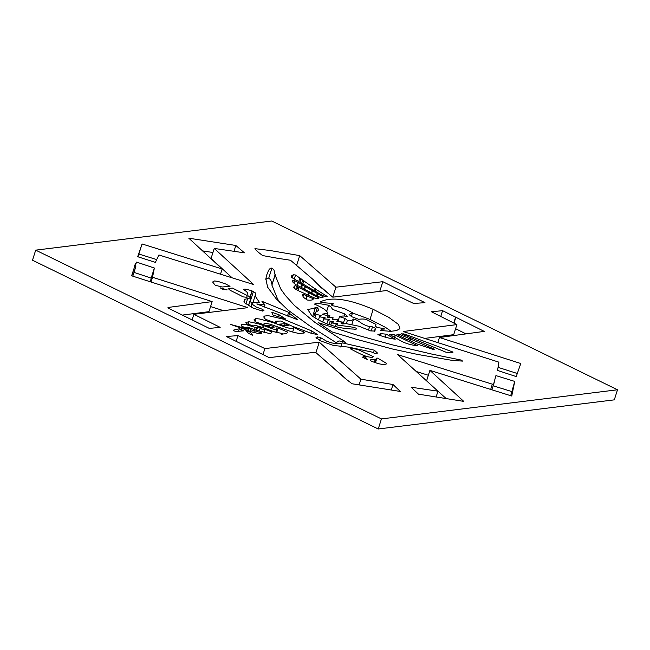 <?xml version="1.0" encoding="UTF-8"?>
<svg xmlns="http://www.w3.org/2000/svg" width="650" height="650" viewBox="0 0 650 650"><rect width="100%" height="100%" fill="white"/><g stroke="black" fill="none" stroke-linecap="round" stroke-linejoin="round"><path stroke-width="0.97" d="M617.5 389.781L271.757 221.016L35.693 250.144L32.5 260.219L378.243 428.984L614.307 399.856L617.5 389.781L381.436 418.909L378.243 428.984M35.693 250.144L381.436 418.909M292.419 326.292L280.832 321.027L275.567 321.214L276.868 323.261L265.72 319.41L264.314 318.126L263.892 316.696L264.233 316.103L268.125 315.624L283.652 319.231L311.618 330.899L317.452 334.539L311.204 333.271L292.419 326.292M256.799 303.94L264.989 304.964L261.909 301.275L289.786 312.788L288.746 312.788L297.838 319.808L256.799 303.94M248.438 305.508L250.884 298.269L248.698 296.213C245.984 294.864 250.859 294.101 243.636 289.575C243.433 288.632 246.22 289.063 251.981 290.867L255.613 293.036L255.913 294.109L255.174 296.002L259.439 302.445L252.493 302.437L251.972 303.371L253.199 304.964L256.506 307.174L262.559 309.335L263.965 310.611L262.494 311.082L252.761 307.921L244.254 302.575L243.977 301.454L244.693 299.618L244.213 299.382L247.634 298.675L250.534 298.894L250.884 298.326L248.576 305.598M243.181 296.896L236.852 293.605C228.369 289.469 231.091 290.924 228.166 288.576L232.383 288.056L246.326 295.051L247.26 297.066L246.878 297.31L243.181 296.896M222.089 286.999L215.215 285.228L212.607 282.011L214.581 280.946L217.953 281.401L225.607 283.944L230.035 286.309L222.089 286.999M220.123 287.82L227.151 289.859L222.649 289.258L220.123 287.82M283.871 325.886L279.094 324.155L285.09 323.7L288.421 325.325L283.871 325.886M264.209 324.829L255.287 321.856L254.077 319.678L255.897 318.581L259.594 319.004L273.024 322.579L283.051 326.284C288.096 328.348 291.736 328.868 293.971 327.844L293.345 327.34C301.795 331.077 299.089 330.484 303.68 331.581L304.761 332.857L299.236 333.588L291.241 331.662L270.53 324.334L265.728 323.188L263.762 324.009L264.209 324.829M270.562 327.527L265.159 325.293C266.021 325.756 267.637 325.756 270.01 325.276L274.463 327.048L270.562 327.527M287.666 332.109L287.641 332.694L286 333.474L281.377 334.303L282.644 333.718L281.799 333.409L274.755 331.955L259.618 326.552L255.946 325.553L253.354 325.877L246.651 323.798L245.895 322.433L248.991 321.766L258.44 323.798L267.044 326.804C272.017 328.811 275.21 329.777 276.616 329.688L276.689 327.941L278.135 328.047L287.666 332.109M264.136 325.544L263.526 325.463L262.844 327.608M271.139 333.003L271.529 331.776C272.017 332.711 271.294 333.287 269.36 333.491L254.808 329.769L247.812 327.145L245.213 327.462L241.865 326.422L241.345 324.748L245.651 324.496L255.231 327.389L256.677 327.502L257.676 326.796L261.649 328.339L259.854 328.851L265.005 329.379L271.529 331.776L271.708 332.54M261.316 332.743L261.771 333.556L258.375 333.686C257.961 333.109 251.713 332.321 248.796 330.801L230.311 324.358L248.69 329.355L246.318 328.201L248.739 328.193L250.965 329.079L250.616 329.704L261.316 332.743L261.048 333.588M250.908 334.612L248.381 333.174L245.895 330.574L250.201 332.077L252.655 335.262L250.908 334.612M243.628 330.858L236.007 331.508L233.935 330.891L233.399 330.143L239.346 328.77L243.628 330.858M272.992 315.023L271.814 312.26L279.142 314.844L285.602 318.988L272.992 315.023M375.911 359.304L376.927 358.012L377.731 358.207L385.938 363.009L386.352 363.951L383.776 364.723L378.324 363.659L371.475 361.303L370.086 359.946L375.115 359.109L375.911 359.304L374.863 362.594M356.655 352.081L350.317 348.798L352.121 348.286L358.044 349.586L373.433 356.704L372.434 357.402C369.135 357.281 365.454 356.281 361.408 354.404L356.655 352.081M363.586 356.46L365.186 356.842L367.348 359.483L362.586 357.167L363.586 356.46L363.22 357.622M320.556 337.642L326.714 341.242L331.021 342.745C336.911 344.094 340.624 344.126 342.16 342.826L374.335 350.196L377.52 353.088L374.692 353.348L371.516 351.991L349.091 347.206L333.174 345.386L321.067 341.071L315.998 337.691L317.354 336.871L320.556 337.642L319.686 340.389M318.557 322.774L356.517 334.945L392.145 344.801L431.998 354.128L461.313 360.1L462.573 361.108L452.099 360.368L417.609 354.445L392.787 349.082L356.509 339.308L331.931 331.882L318.557 322.774M339.007 340.892L336.188 342.688L309.4 325.642L287.893 309.985L276.063 298.651L267.629 287.194L265.85 278.98L266.565 275.356L268.621 270.213L270.311 268.255L271.936 268.06L273.967 269.839L275.056 274.942L280.8 289.055L285.391 295.466L294.369 305.402L314.86 322.359L345.727 342.387L339.007 340.892M142.066 243.961L222.154 268.97L188.801 238.193L235.836 245.472L244.432 252.842L214.24 248.43L253.679 284.554L158.909 254.971L155.391 262.381L137.686 256.717L142.066 243.961L138.864 254.036L156.707 259.602M514.743 381.412L511.745 396.029L429.902 370.37L463.734 401.375L418.47 394.168L411.149 387.221L437.97 391.178L397.572 354.591L492.351 384.183L493.642 384.02L495.918 375.602L514.743 381.412L510.689 395.696M345.28 378.487L315.461 352.227L269.222 357.638L226.281 336.481L237.949 335.627L264.891 348.579L319.248 342.16L360.921 379.178L393.006 384.516L400.327 391.463L352.016 383.76L345.28 378.487M247.268 307.734L247.463 307.125L247.764 307.669L193.887 314.316L220.179 327.356L209.324 328.404L168.285 308.173L168.001 307.466L212.152 301.6L131.609 275.779L134.721 266.386L135.842 266.533L134.591 265.525L136.5 262.096L154.359 268.027L152.539 277.266L247.861 307.621M497.575 370.451L498.867 362.156L403.171 331.516L456.901 324.594L431.397 311.756L442.585 310.668L484.25 331.394L439.433 337.504L520.78 363.521L516.23 376.577L497.575 370.451M276.843 258.148L262.576 255.547C257.977 252.086 255.426 249.787 254.93 248.641L270.197 250.534L299.715 255.613L335.944 287.194L382.834 281.694L424.97 302.664L413.636 303.477L386.693 290.526L332.808 297.172L320.759 287.324L312.837 279.289L290.493 260.244L276.843 258.148M380.754 330.501C380.534 329.834 381.688 329.209 384.223 328.624L377 327.478L375.594 326.202L375.993 324.407L366.332 319.491C364.479 318.931 361.896 318.866 358.589 319.288L351.585 316.664L349.091 314.511L352.544 312.764L344.784 308.774L338.236 306.971C331.549 305.232 334.368 306.467 331.207 304.931L333.206 303.517L321.937 302.583L320.182 301.933C331.167 296.449 348.839 298.919 373.189 309.343L388.708 317.314L398.596 324.521L399.888 328.721L396.419 330.606L390.577 331.329L380.754 330.501L380.916 330.037M327.657 317.289C327.348 316.639 328.071 316.062 329.826 315.567L327.746 314.949C327.039 315.494 325.162 315.242 322.124 314.194L327.819 313.194C326.926 310.578 322.465 307.539 314.446 304.094L317.07 303.184L328.616 305.248L330.972 306.995L332.654 309.4L344.906 313.999L347.709 316.558C344.378 315.786 341.632 315.835 339.471 316.704L344.898 318.362L347.401 320.377C349.692 321.279 351.756 320.832 353.592 319.028C360.848 321.108 359.458 323.749 369.606 326.649L372.499 326.869L375.351 328.266L374.936 331.086L370.565 330.891L358.963 326.219L346.466 323.692L342.095 323.936L340.844 322.928L342.81 322.108L336.863 321.384L338.057 319.784L332.264 319.337L333.133 317.777L327.657 317.289L327.706 316.607M332.865 322.416L333.141 321.555C333.881 321.904 333.328 322.359 331.476 322.92L337.423 323.643C338.13 324.049 337.634 324.407 335.928 324.699C341.933 326.17 352.674 326.3 356.769 328.518C356.241 329.379 355.42 329.574 354.323 329.111C344.841 328.803 337.041 327.438 330.907 325.024L327.706 324.261L320.726 321.051C311.066 316.062 317.192 318.175 312.341 316.558L307.743 309.465L315.266 308.157L314.957 307.515L317.379 307.507L318.931 310.123L314.998 312.764L315.981 314.364L321.108 315.477L319.434 316.851L325.057 317.606L325.041 318.191L323.911 318.037L323.716 318.939L328.388 319.231L329.339 319.694L327.844 320.751L333.141 321.555L333.474 322.059M337.179 324.407L337.423 323.643L337.756 324.147M312.731 298.488L313.527 298.683C312.926 300.032 310.863 300.479 307.336 300.024L303.412 297.31L302.339 294.864L303.526 294.393L312.731 298.488L312.276 299.918M299.293 291.135L295.336 289.006L293.629 287.178L295.149 285.545L319.044 298.001L317.728 298.748L315.477 298.439L299.293 291.135M301.373 287.389L295.669 284.602L293.012 282.319L292.378 280.702L294.385 280.402L323.294 296.896L322.944 297.521L321.319 297.716L317.346 296.173L301.373 287.389M300.438 282.563L291.752 277.534L291.273 276.039L293.312 274.723L295.563 275.023L314.421 288.397L327.186 296.416L324.285 296.189L320.962 294.564L300.438 282.563M453.074 352.105L451.1 352.934L445.802 352.129L401.302 333.783L404.999 334.197L453.074 352.105M432.356 349.139L416.577 343.817C406.461 339.219 410.841 340.316 406.412 339.259L396.906 334.612L398.686 334.685L399.181 334.336L398.702 334.1L434.452 349.172L432.315 349.245M395.111 335.132L417.625 345.719C411.702 345.231 406.372 343.761 401.651 341.299L389.488 334.368C392.169 334.295 394.038 334.547 395.111 335.132L394.452 337.196M386.262 334.181L395.273 339.178C389.829 338.561 384.02 337.049 377.853 334.644L381.119 333.661L386.262 334.181L385.32 337.155M249.868 301.519L252.273 302.989M265.826 279.541L267.118 278.33L268.743 278.127L270.766 279.914L271.993 284.513M275.056 274.877L271.863 285.009L277.607 299.13L280.183 303.046M137.922 256.791L138.864 254.036M214.24 248.43L211.047 258.497L232.156 277.834M202.564 250.892L212.948 252.501M493.155 385.799L511.55 391.487M416.219 371.483L428.35 375.269M429.902 370.37L426.709 380.445L427.253 381.469M436.126 396.979L437.97 391.178L446.184 398.58M315.543 352.292L345.572 378.454M210.568 306.589L223.681 310.716M133.989 272.391L151.166 278.102L150.434 281.816M182.227 315.104L208.959 311.667L212.152 301.6M498.054 367.348L517.303 373.498M455.601 328.689L465.961 333.889M424.824 338.39L453.7 334.669L456.901 324.594M317.168 283.684L327.844 292.988M352.487 312.934L369.996 319.41L385.507 327.381L391.332 331.419M381.119 333.661L380.51 335.571M395.265 335.4L394.656 337.309M410.784 339.007L410.239 340.722M410.637 338.739L410.044 340.608M410.312 338.78L409.776 340.454M399.181 334.336L398.808 335.498M398.686 334.685L398.474 335.343M397.881 334.498L397.727 334.994M405.153 334.474L404.852 335.4M404.999 334.197L404.649 335.311M403.723 333.775L403.398 334.791M293.312 274.723L292.313 277.883M324.179 294.751L323.838 295.831M322.132 293.548L321.75 294.759M315.697 288.819L314.998 291.005M314.421 288.397L313.796 290.355M303.899 280.678L302.819 284.099M302.624 280.256L301.641 283.368M301.072 278.704L299.886 282.433M299.796 278.281L298.732 281.645M295.563 275.023L294.279 279.061M294.385 280.402L293.621 282.799M318.086 293.759L317.322 296.164M317.281 293.564L316.591 295.766M312.553 290.664L311.764 293.134M312.227 290.704L311.504 292.988M305.443 286.593L304.582 289.323M305.118 286.634L304.322 289.161M302.445 284.936L301.616 287.536M301.641 284.741L300.869 287.186M298.334 282.531L297.408 285.464M298.009 282.571L297.131 285.342M294.686 280.946L294.011 283.075M295.149 285.545L294.369 287.999M317.298 297.342L316.891 298.634M309.238 292.817L308.474 295.23M308.912 292.858L308.197 295.108M298.951 287.398L297.928 290.623M297.676 286.975L296.774 289.835M297.529 286.699L296.571 289.721M297.204 286.739L296.303 289.575M307.174 295.977L306.15 299.219M307.027 295.701L305.947 299.089M303.526 294.393L302.973 296.124M335.928 324.699L335.384 326.414M331.476 322.92L330.809 325M330.241 321.327L329.184 324.659M327.844 320.751L326.844 323.911M328.388 319.231L327.925 320.694M323.716 318.939L322.725 322.059M323.911 318.037L322.652 322.018M325.057 317.606L324.878 318.175M319.434 316.851L318.484 319.865M315.981 314.364L314.917 317.712M317.379 307.507L315.989 311.911M327.819 313.194L327.153 315.307M329.826 315.567L329.233 317.428M333.133 317.777L332.621 319.361M338.057 319.784L337.545 321.401M342.81 322.108L342.233 323.928M375.351 328.266L374.4 331.273M372.499 326.869L371.207 330.956M369.606 326.649L368.526 330.037M353.592 319.028L351.845 324.529M347.401 320.377L346.352 323.676M344.898 318.362L343.168 323.814M339.471 316.704L337.976 321.409M344.906 313.999L344.264 316.014M328.616 305.248L326.617 311.545M373.189 309.343L369.996 319.41M333.206 303.517L332.548 305.581M352.544 312.764L351.349 316.542M384.223 328.624L383.557 330.736M382.834 281.694L379.762 291.379M335.944 287.194L332.784 297.156M299.715 255.613L296.562 265.566M439.433 337.504L437.84 342.517M455.894 317.159L454.025 323.074M455.577 317.2L453.757 322.936M442.585 310.668L440.741 316.493M152.539 277.266L151.036 282.011M154.359 268.027L151.166 278.102M136.5 262.096L135.232 266.11M135.842 266.533L132.795 276.161M134.721 266.386L131.731 275.819M193.887 314.316L192.099 319.954M393.006 384.516L391.259 390.041M360.921 379.178L359.076 384.987M319.248 342.16L316.054 352.235M264.891 348.579L262.99 354.575M237.949 335.627L236.137 341.339M492.351 384.183L490.685 389.423M222.154 268.97L220.496 274.194M235.836 245.472L233.984 251.314M271.936 268.06L268.743 278.127M461.313 360.1L461.029 361.018M342.16 342.826L340.811 347.076M317.354 336.871L316.761 338.748M374.335 350.196L373.498 352.82M365.186 356.842L364.642 358.564M352.121 348.286L351.723 349.521M376.927 358.012L375.424 362.773M375.261 359.385L374.303 362.408M279.142 314.844L278.533 316.761M283.871 317.752L283.668 318.378M283.067 317.558L282.888 318.134M241.898 329.615L241.443 331.045M239.346 328.77L238.55 331.289M250.201 332.077L249.673 333.726M254.467 330.387L253.801 332.491M250.616 329.704L250.112 331.281M248.739 328.193L248.503 328.924M248.861 329.046L248.349 330.679M248.69 329.355L248.276 330.663M265.005 329.379L263.973 332.613M259.854 328.851L259.123 331.167M257.676 326.796L256.571 330.257M256.677 327.502L255.881 330.005M255.231 327.389L254.572 329.461M278.135 328.047L276.721 332.516M276.616 329.688L275.803 332.272M263.689 325.764L263.079 327.689M248.991 321.766L248.194 324.277M273.358 326.316L273.073 327.218M270.01 325.276L269.425 327.104M255.897 318.581L254.995 321.425M303.68 331.581L303.087 333.434M293.971 327.844L292.646 332.028M281.198 324.188L280.987 324.838M285.09 323.7L284.416 325.821M226.525 289.356L226.363 289.851M247.634 298.675L245.936 304.046M245.018 299.577L244.124 302.38M244.693 299.618L243.961 301.909M262.559 309.335L262.039 310.976M252.493 302.437L252.33 302.957M253.403 291.566L250.209 301.632M252.135 291.143L250.144 297.408M251.981 290.867L249.957 297.245M264.989 304.964L264.314 307.109M311.618 330.899L310.895 333.174M314.998 312.764L313.658 316.997M315.266 308.157L312.577 316.639M375.952 324.553L375.537 325.861M494.227 382.428L491.887 389.805M275.226 274.674L272.033 284.741M263.746 324.033L263.567 324.61M263.364 325.244L262.641 327.527M252.249 303.956L251.249 307.109M251.972 303.257L250.811 306.93M255.19 295.514L252.996 302.437M289.575 313.454L288.632 316.42M288.567 312.544L287.463 316.022M264.387 316.371L264.006 317.558M264.062 316.558L263.9 317.078M275.567 321.214L275.113 322.652"/></g></svg>
